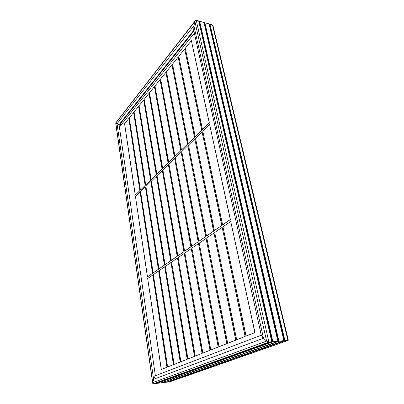 <?xml version="1.0" encoding="UTF-8"?>
<svg xmlns="http://www.w3.org/2000/svg" width="404" height="404" viewBox="0 0 404 404"><rect width="100%" height="100%" fill="white"/><g stroke="black" fill="none" stroke-linecap="round" stroke-linejoin="round"><path stroke-width="0.61" d="M169.776 381.81L166.993 382.083L169.776 381.81M213.044 25.816L213.039 26.417L212.908 25.316L212.479 24.907L209.939 24.174L209.671 24.386L209.53 24.058L209.186 24.245L209.045 23.922L195.834 20.24L195.011 21.245L193.915 25.785L193.723 30.366L261.277 335.204L263.479 338.214L266.867 341.319L268.387 342.062L284.497 340.789L166.509 382.139L284.527 340.587L287.936 340.501L288.249 339.951M166.155 382.265L161.852 382.694L166.155 382.265L161.913 382.77L166.155 382.265L283.931 340.84L278.982 341.259L204.813 22.7L209.045 23.922L283.931 340.84L209.186 24.245L283.962 340.633L278.406 341.309L204.323 22.558L278.497 341.299L204.399 22.579L278.533 341.092L204.54 22.912L204.813 22.7L278.982 341.259L272.897 341.774L199.621 21.205L203.909 22.437L277.922 341.35L203.909 22.437L277.957 341.143L204.05 22.77L204.323 22.558L278.406 341.309L272.311 341.824L199.127 21.059L272.407 341.814L199.207 21.084L272.442 341.607L199.349 21.417L199.621 21.205L272.897 341.774L268.892 342.112L196.218 20.22L198.707 20.942L271.821 341.865L198.707 20.942L271.862 341.658L198.854 21.271L199.127 21.059L272.311 341.824L268.892 342.112L196.218 20.22L195.455 20.503L194.915 21.553L266.615 341.107L263.479 338.214L193.915 25.785L194.915 21.553L266.615 341.107L268.892 342.112L266.867 341.319L263.479 338.214L193.915 25.785L193.723 30.366L193.915 25.785L195.011 21.245L196.031 20.2L198.707 20.942L198.854 21.271L199.207 21.084L199.349 21.417L199.621 21.205L203.909 22.437L204.05 22.77L204.399 22.579L204.54 22.912L204.813 22.7L209.045 23.922L209.186 24.245L209.53 24.058L284.406 340.799L209.454 24.038L284.406 340.799L283.962 340.633L209.186 24.245L209.53 24.058L209.671 24.386L284.497 340.789L209.53 24.058L209.671 24.386L209.939 24.174L212.479 24.907L287.936 340.501L284.971 340.749L209.939 24.174L284.971 340.749L284.527 340.587L209.671 24.386L209.939 24.174L212.479 24.907L287.936 340.501L288.315 340.203L287.936 340.501L283.962 340.633L166.155 382.265M161.499 382.82L278.497 341.299L161.499 382.82M161.009 382.876L156.656 383.31L161.009 382.876L156.722 383.391L161.009 382.876L277.922 341.35L161.009 382.876M156.303 383.436L272.407 341.814L156.303 383.436M288.31 340.128L287.936 340.501L284.971 340.749L167.049 382.159L169.599 381.856L166.993 382.083L284.971 340.749L284.527 340.587L166.564 382.214L284.406 340.799L278.982 341.259L161.913 382.77L278.982 341.259L278.533 341.092L161.423 382.83L278.406 341.309L272.897 341.774L156.722 383.391L272.897 341.774L272.442 341.607L156.222 383.446L272.311 341.824L271.862 341.658L155.803 383.497L271.821 341.865L268.892 342.112L153.313 383.795L268.892 342.112L266.615 341.107L152.722 382.644L153.601 379.285L263.479 338.214L261.277 335.204L262.686 337.421L266.615 341.107L152.722 382.644L152.687 383.305L153.313 383.795L155.803 383.497L153.136 383.795L155.803 383.497L153.136 383.795L152.662 383.118L153.899 378.351L155.358 375.71L119.064 124.679L115.685 122.882L117.044 123.775L153.601 379.285L152.722 382.644L115.736 122.962L117.044 123.775L153.601 379.285L155.358 375.71L153.899 378.351L152.722 382.644L115.812 123.018L194.915 21.553L193.915 25.785L117.044 123.775L117.433 123.993L115.812 123.018L195.455 20.503L196.218 20.22L198.854 21.271L199.207 21.084L199.349 21.417L199.621 21.205L203.909 22.437L204.05 22.77L204.399 22.579L204.54 22.912L204.813 22.7L209.045 23.922L209.186 24.245L209.53 24.058L209.671 24.386L209.939 24.174L212.479 24.907L212.994 25.548M121.483 124.513L119.953 124.27L121.483 124.513M115.781 122.836L195.319 20.66M119.064 124.679L155.358 375.71L261.277 335.204L193.723 30.366L119.064 124.679L117.433 123.993L119.064 124.679L193.723 30.366L193.915 25.785L117.044 123.775L119.064 124.679M120.094 124.296L120.336 125.947L120.094 124.296M120.67 125.533L120.498 124.356L120.67 125.533M287.749 339.35L212.979 26.725M119.569 124.038L119.953 124.27L193.88 31.063L119.953 124.27L119.569 124.038M169.599 381.856L288.072 340.476M153.601 379.285L263.479 338.214L261.277 335.204L155.358 375.71L153.601 379.285M194.344 33.163L119.412 127.103L194.344 33.163M202.773 131.189L222.624 224.892L230.376 219.529L209.62 124.533L230.376 219.529L209.62 124.533L202.773 131.189L222.538 224.887L230.29 219.523L209.62 124.533L202.773 131.189M222.624 224.892L230.376 219.529L222.624 224.892M222.947 226.831L246.081 336.072L254.98 332.568L230.719 221.493L254.98 332.568L230.719 221.493L222.947 226.831L245.996 336.083L254.889 332.573L230.719 221.493L222.947 226.831M246.081 336.072L254.98 332.568L246.081 336.072M185.279 48.263L202.5 129.527L209.333 122.856L191.375 40.683L209.333 122.856L191.375 40.683L185.279 48.263L202.419 129.512L209.252 122.841L191.375 40.683L185.279 48.263M202.5 129.527L209.333 122.856L202.5 129.527M195.496 138.254L214.408 230.578L221.847 225.432L202.086 131.856L221.847 225.432L202.086 131.856L195.496 138.254L214.322 230.573L221.761 225.427L202.086 131.856L195.496 138.254M214.408 230.578L221.847 225.432L214.408 230.578M214.711 232.482L236.683 339.774L245.193 336.426L222.17 227.366L245.193 336.426L222.17 227.366L214.711 232.482L236.598 339.784L245.102 336.431L222.17 227.366L214.711 232.482M236.683 339.774L245.193 336.426L236.683 339.774M178.785 56.338L195.238 136.618L201.813 130.199L184.668 49.025L201.813 130.199L184.668 49.025L178.785 56.338L195.157 136.602L201.732 130.184L184.668 49.025L178.785 56.338M195.238 136.618L201.813 130.199L195.238 136.618M181.734 151.621L198.935 241.279L205.798 236.532L187.85 145.682L205.798 236.532L187.85 145.682L181.734 151.621L198.854 241.279L205.717 236.527L187.85 145.682L181.734 151.621M198.935 241.279L205.798 236.532L198.935 241.279M199.207 243.127L219.074 346.713L226.876 343.642L206.085 238.405L226.876 343.642L206.085 238.405L199.207 243.127L218.988 346.723L226.785 343.647L206.085 238.405L199.207 243.127M219.074 346.713L226.876 343.642L219.074 346.713M166.463 71.66L181.507 150.025L187.607 144.066L171.947 64.842L187.607 144.066L171.947 64.842L166.463 71.66L181.426 150.01L187.527 144.056L171.947 64.842L166.463 71.66M181.507 150.025L187.607 144.066L181.507 150.025M188.486 145.061L206.52 236.037L213.66 231.093L194.829 138.9L213.66 231.093L194.829 138.9L188.486 145.061L206.434 236.032L213.575 231.093L194.829 138.9L188.486 145.061M206.52 236.037L213.66 231.093L206.52 236.037M206.808 237.911L227.689 343.319L235.83 340.112L213.963 232.997L235.83 340.112L213.963 232.997L206.808 237.911L227.603 343.329L235.744 340.118L213.963 232.997L206.808 237.911M227.689 343.319L235.83 340.112L227.689 343.319M172.518 64.13L188.244 143.445L194.577 137.264L178.194 57.07L194.577 137.264L178.194 57.07L172.518 64.13L188.163 143.435L194.496 137.249L178.194 57.07L172.518 64.13M188.244 143.445L194.577 137.264L188.244 143.445M135.456 196.571L147.505 276.861L152.626 273.316L140.102 192.057L152.626 273.316L140.102 192.057L135.456 196.571L147.43 276.861L152.55 273.316L140.102 192.057L135.456 196.571M147.505 276.861L152.626 273.316L147.505 276.861M147.677 278.502L161.322 369.468L167.024 367.221L152.808 274.983L167.024 367.221L152.808 274.983L147.677 278.502L161.246 369.473L166.943 367.231L152.808 274.983L147.677 278.502M161.322 369.468L167.024 367.221L161.322 369.468M124.589 123.73L135.31 195.122L139.946 190.597L128.826 118.463L139.946 190.597L128.826 118.463L124.589 123.73L135.239 195.117L139.875 190.587L128.826 118.463L124.589 123.73M135.31 195.122L139.946 190.597L135.31 195.122M162.878 169.933L177.871 255.853L183.992 251.621L168.372 164.6L183.992 251.621L168.372 164.6L162.878 169.933L177.79 255.853L183.911 251.621L168.372 164.6L162.878 169.933M177.871 255.853L183.992 251.621L177.871 255.853M178.098 257.616L195.273 356.091L202.167 353.374L184.229 253.409L202.167 353.374L184.229 253.409L178.098 257.616L195.193 356.101L202.081 353.384L184.229 253.409L178.098 257.616M195.273 356.091L202.167 353.374L195.273 356.091M149.485 92.774L162.686 168.397L168.165 163.044L154.439 86.608L168.165 163.044L154.439 86.608L149.485 92.774L162.61 168.387L168.089 163.034L154.439 86.608L149.485 92.774M162.686 168.397L168.165 163.044L162.686 168.397M168.943 164.044L184.628 251.177L190.981 246.783L174.629 158.519L190.981 246.783L174.629 158.519L168.943 164.044L184.547 251.177L190.9 246.783L174.629 158.519L168.943 164.044M184.628 251.177L190.981 246.783L184.628 251.177M184.87 252.97L202.889 353.091L210.065 350.263L191.233 248.601L210.065 350.263L191.233 248.601L184.87 252.97L202.803 353.101L209.979 350.273L191.233 248.601L184.87 252.97M202.889 353.091L210.065 350.263L202.889 353.091M154.959 85.966L168.741 162.489L174.417 156.944L160.08 79.598L174.417 156.944L160.08 79.598L154.959 85.966L168.66 162.479L174.336 156.934L160.08 79.598L154.959 85.966M168.741 162.489L174.417 156.944L168.741 162.489M151.359 181.123L165.079 264.706L170.766 260.772L156.484 176.144L170.766 260.772L156.484 176.144L151.359 181.123L164.999 264.706L170.685 260.772L156.484 176.144L151.359 181.123M165.079 264.706L170.766 260.772L165.079 264.706M165.276 266.418L180.921 361.747L187.289 359.237L170.978 262.504L187.289 359.237L170.978 262.504L165.276 266.418L180.835 361.757L187.209 359.247L170.978 262.504L165.276 266.418M180.921 361.747L187.289 359.237L180.921 361.747M139.057 105.742L151.187 179.623L156.308 174.624L143.703 99.96L156.308 174.624L143.703 99.96L139.057 105.742L151.111 179.613L156.232 174.619L143.703 99.96L139.057 105.742M151.187 179.623L156.308 174.624L151.187 179.623M145.884 186.441L159.014 268.897L164.504 265.1L150.844 181.623L164.504 265.1L150.844 181.623L145.884 186.441L158.939 268.897L164.428 265.1L150.844 181.623L145.884 186.441M159.014 268.897L164.504 265.1L159.014 268.897M159.206 270.589L174.144 364.418L180.28 361.999L164.706 266.812L180.28 361.999L164.706 266.812L159.206 270.589L174.063 364.423L180.194 362.009L164.706 266.812L159.206 270.589M174.144 364.418L180.28 361.999L174.144 364.418M134.083 111.923L145.723 184.961L150.672 180.128L138.587 106.323L150.672 180.128L138.587 106.323L134.083 111.923L145.647 184.951L150.596 180.118L138.587 106.323L134.083 111.923M145.723 184.961L150.672 180.128L145.723 184.961M140.587 191.587L153.161 272.947L158.464 269.281L145.384 186.926L158.464 269.281L145.384 186.926L140.587 191.587L153.086 272.947L158.383 269.281L145.384 186.926L140.587 191.587M153.161 272.947L158.464 269.281L153.161 272.947M153.343 274.614L167.615 366.989L173.528 364.661L158.651 270.968L173.528 364.661L158.651 270.968L153.343 274.614L167.534 366.999L173.447 364.671L158.651 270.968L153.343 274.614M167.615 366.989L173.528 364.661L167.615 366.989M129.265 117.918L140.43 190.122L145.223 185.446L133.628 112.489L145.223 185.446L133.628 112.489L129.265 117.918L140.36 190.117L145.147 185.441L133.628 112.489L129.265 117.918M140.43 190.122L145.223 185.446L140.43 190.122M157.02 175.624L171.357 260.358L177.255 256.282L162.327 170.473L177.255 256.282L162.327 170.473L157.02 175.624L171.281 260.358L177.174 256.277L162.327 170.473L157.02 175.624M171.357 260.358L177.255 256.282L171.357 260.358M171.574 262.1L187.956 358.974L194.582 356.363L177.482 258.04L194.582 356.363L177.482 258.04L171.574 262.1L187.875 358.984L194.501 356.373L177.482 258.04L171.574 262.1M187.956 358.974L194.582 356.363L187.956 358.974M144.188 99.359L156.838 174.104L162.135 168.938L148.985 93.395L162.135 168.938L148.985 93.395L144.188 99.359L156.762 174.099L162.06 168.928L148.985 93.395L144.188 99.359M156.838 174.104L162.135 168.938L156.838 174.104M175.225 157.944L191.648 246.324L198.248 241.759L181.118 152.217L198.248 241.759L181.118 152.217L175.225 157.944L191.567 246.324L198.162 241.754L181.118 152.217L175.225 157.944M191.648 246.324L198.248 241.759L191.648 246.324M191.9 248.142L210.817 349.97L218.291 347.021L198.516 243.602L218.291 347.021L198.516 243.602L191.9 248.142L210.731 349.975L218.205 347.031L198.516 243.602L191.9 248.142M210.817 349.97L218.291 347.021L210.817 349.97M160.615 78.931L175.008 156.368L180.891 150.621L165.913 72.346L180.891 150.621L165.913 72.346L160.615 78.931L174.932 156.358L180.815 150.611L165.913 72.346L160.615 78.931M175.008 156.368L180.891 150.621L175.008 156.368M115.69 122.912L152.667 383.154M212.953 25.427L288.315 340.203"/></g></svg>
